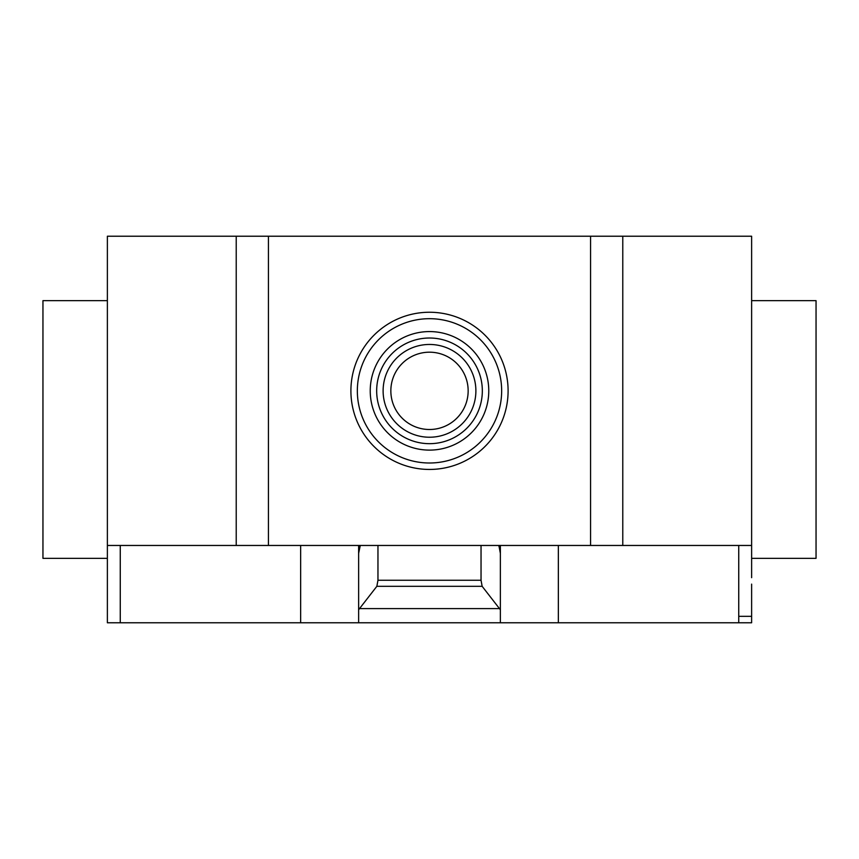 <?xml version="1.0" encoding="UTF-8"?>
<svg xmlns="http://www.w3.org/2000/svg" width="859" height="859" viewBox="0 0 859 859"><rect width="100%" height="100%" fill="white"/><g stroke="black" fill="none" stroke-linecap="round" stroke-linejoin="round"><path stroke-width="1.29" d="M390.845 390.845A38.655 38.655 0 0 0 429.5 429.5A38.655 38.655 0 0 0 468.155 390.845A38.655 38.655 0 0 0 429.5 352.19A38.655 38.655 0 0 0 390.845 390.845A38.655 38.655 0 0 0 429.5 429.5A38.655 38.655 0 0 0 468.155 390.845M475.886 390.845A46.386 46.386 0 0 0 429.5 344.459A46.386 46.386 0 0 0 383.114 390.845A46.386 46.386 0 0 0 429.5 437.231A46.386 46.386 0 0 0 475.886 390.845M482.328 390.845A52.829 52.829 0 0 0 429.5 338.017A52.829 52.829 0 0 0 376.671 390.845A52.829 52.829 0 0 0 429.5 443.673A52.829 52.829 0 0 0 482.328 390.845M488.771 390.845A59.271 59.271 0 0 0 429.5 331.574A59.271 59.271 0 0 0 370.229 390.845A59.271 59.271 0 0 0 429.5 450.116A59.271 59.271 0 0 0 488.771 390.845M501.656 390.845A72.156 72.156 0 0 0 429.5 318.689A72.156 72.156 0 0 0 357.344 390.845A72.156 72.156 0 0 0 429.5 463.001A72.156 72.156 0 0 0 501.656 390.845M508.099 390.845A78.599 78.599 0 0 0 429.5 312.247A78.599 78.599 0 0 0 350.901 390.845A78.599 78.599 0 0 0 429.5 469.443A78.599 78.599 0 0 0 508.099 390.845M751.625 300.65L816.05 300.65L816.05 558.35L751.625 558.35M107.375 300.65L42.95 300.65L42.95 558.35L107.375 558.35L107.375 236.225L268.438 236.225L268.438 545.465L590.562 545.465L590.562 236.225L268.438 236.225M751.625 577.678L751.625 236.225L590.562 236.225M751.625 545.465L622.775 545.465L622.775 236.225M751.625 584.12L751.625 622.775L358.632 622.775L358.632 609.761L376.854 586.31L377.96 580.255L481.04 580.255L482.146 586.31L500.368 609.761L500.368 622.775M482.146 586.31L376.854 586.31M481.04 545.465L481.04 580.255M377.96 545.465L377.96 580.255M498.864 545.465L500.368 553.346L500.368 609.761M500.368 553.346L500.368 546.184L498.864 546.184M500.368 545.465L500.368 546.184M300.65 545.465L300.65 622.775L358.632 622.775M358.632 609.761L358.632 553.346L360.136 546.184L358.632 546.184L358.632 616.332M358.632 546.184L358.632 545.465M360.136 546.184L360.136 545.465M107.375 577.678L107.375 545.465L236.225 545.465L236.225 236.225M236.225 545.465L268.438 545.465M590.562 545.465L622.775 545.465M300.65 622.775L107.375 622.775L107.375 567.37M738.74 622.775L738.74 616.332L751.625 616.332M738.74 616.332L738.74 545.465M558.35 622.775L558.35 545.465M499.466 608.601L359.534 608.601M120.26 622.775L120.26 545.465"/></g></svg>
